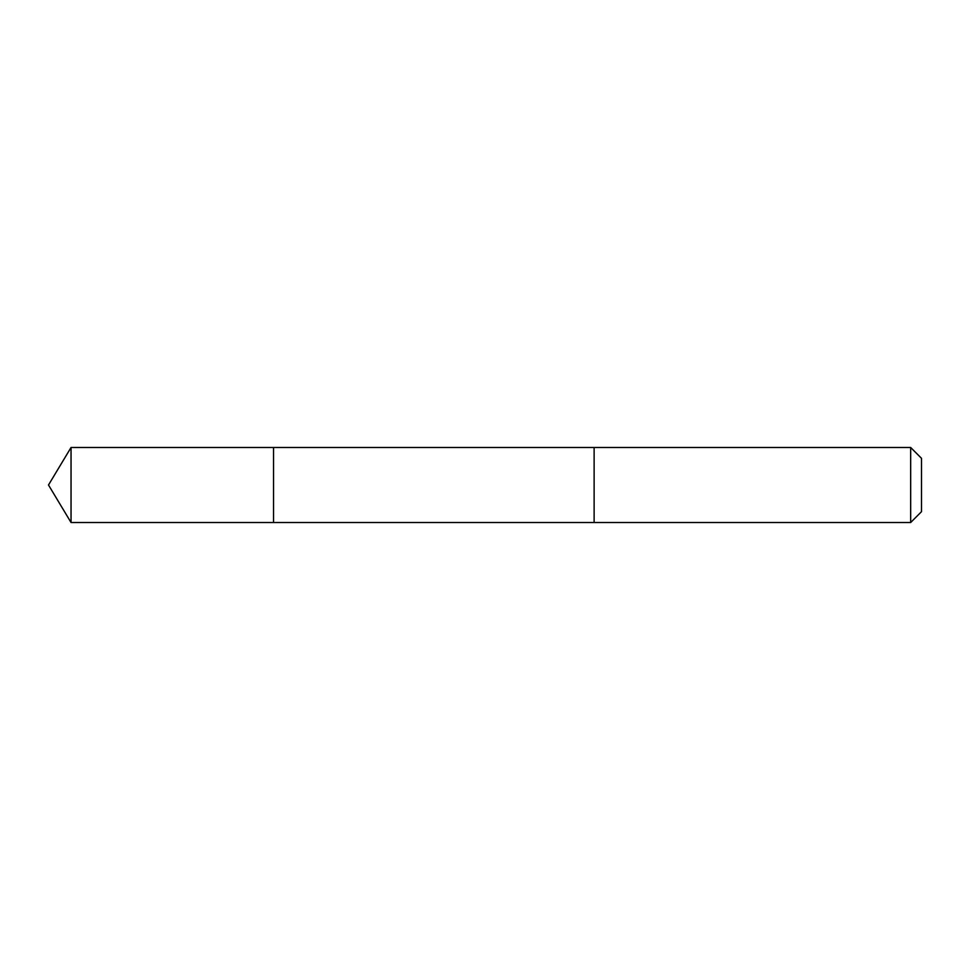 <?xml version="1.0" encoding="UTF-8"?>
<svg xmlns="http://www.w3.org/2000/svg" width="970" height="970" viewBox="0 0 970 970"><rect width="100%" height="100%" fill="white"/><g stroke="black" fill="none" stroke-linecap="round" stroke-linejoin="round"><path stroke-width="0.73" stroke-dasharray="4.85 3.64" d="M273.54 491.475L273.54 447.497L273.54 491.475M71.04 522.503L71.04 447.497M594.125 491.475L594.125 447.497L594.125 491.475M910.672 522.503L910.672 447.497M921.5 511.675L921.5 458.325"/><path stroke-width="1.45" d="M273.54 522.503L273.54 447.497L71.04 447.497L71.04 522.503L273.54 522.503L273.54 447.497L594.125 447.497L594.125 522.503L71.04 522.503L48.5 485L71.04 522.503M594.125 478.525L594.125 522.503L910.672 522.503L910.672 447.497L594.125 447.497L594.125 478.525M910.672 447.497L921.5 458.325L921.5 511.675L910.672 522.503M48.5 485L71.04 447.497"/></g></svg>
